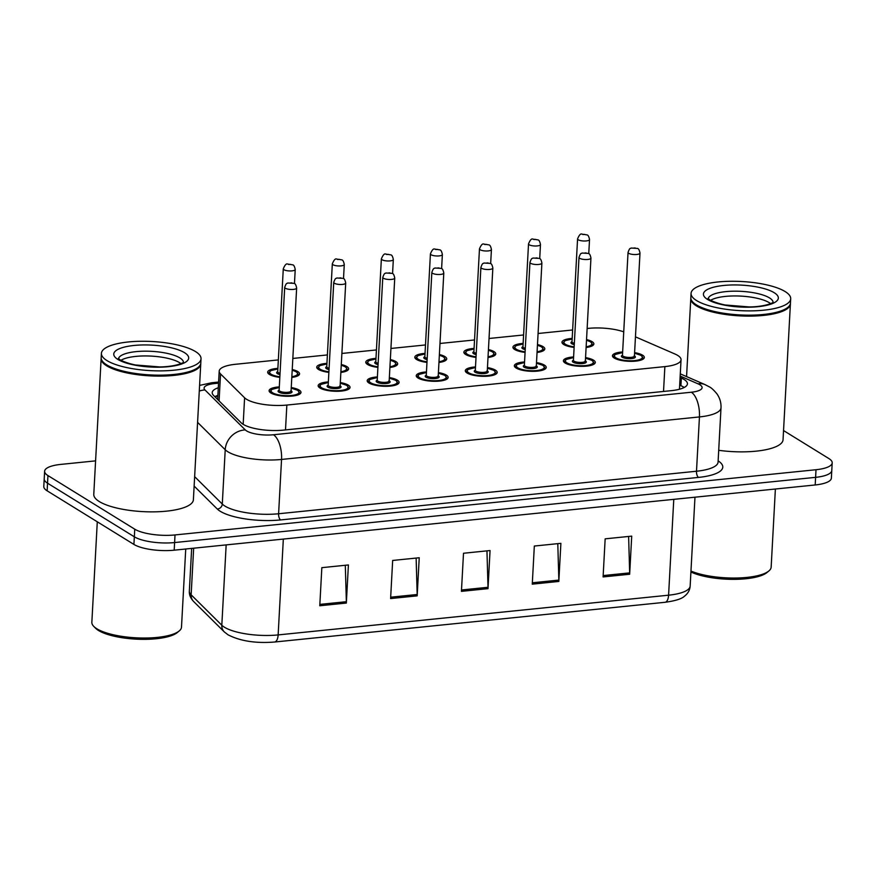 <?xml version="1.0" encoding="UTF-8"?>
<svg xmlns="http://www.w3.org/2000/svg" width="876" height="876" viewBox="0 0 876 876"><rect width="100%" height="100%" fill="white"/><g stroke="black" fill="none" stroke-linecap="round" stroke-linejoin="round"><path stroke-width="1.31" d="M328.872 372.377A15.965 4.665 -176.9 0 1 318.514 369.475A15.965 4.665 -176.9 0 1 316.74 367.164A15.965 4.665 -176.9 0 1 326.934 363.387M341.29 364.525A15.965 4.665 -176.9 0 1 346.841 366.584A15.965 4.665 -176.9 0 1 348.615 368.895A15.965 4.665 -176.9 0 1 340.852 372.442M377.917 367.394A15.965 4.665 -176.9 0 1 367.559 364.482A15.965 4.665 -176.9 0 1 365.785 362.171A15.965 4.665 -176.9 0 1 375.979 358.394M390.335 359.532A15.965 4.665 -176.9 0 1 395.886 361.602A15.965 4.665 -176.9 0 1 397.66 363.901A15.965 4.665 -176.9 0 1 389.908 367.46M426.973 362.401A15.965 4.665 -176.9 0 1 416.604 359.488A15.965 4.665 -176.9 0 1 414.83 357.189A15.965 4.665 -176.9 0 1 425.035 353.4M439.38 354.539A15.965 4.665 -176.9 0 1 444.942 356.609A15.965 4.665 -176.9 0 1 446.716 358.908A15.965 4.665 -176.9 0 1 438.953 362.467M476.018 357.408A15.965 4.665 -176.9 0 1 465.66 354.495A15.965 4.665 -176.9 0 1 463.886 352.196A15.965 4.665 -176.9 0 1 474.08 348.418M488.436 349.557A15.965 4.665 -176.9 0 1 493.987 351.615A15.965 4.665 -176.9 0 1 495.761 353.926A15.965 4.665 -176.9 0 1 488.009 357.474M525.063 352.415A15.965 4.665 -176.9 0 1 514.705 349.513A15.965 4.665 -176.9 0 1 512.931 347.203A15.965 4.665 -176.9 0 1 523.125 343.425M537.481 344.564A15.965 4.665 -176.9 0 1 543.043 346.622A15.965 4.665 -176.9 0 1 544.806 348.933A15.965 4.665 -176.9 0 1 537.054 352.48M574.119 347.422A15.965 4.665 -176.9 0 1 563.761 344.52A15.965 4.665 -176.9 0 1 561.987 342.209A15.965 4.665 -176.9 0 1 572.181 338.432M586.537 339.57A15.965 4.665 -176.9 0 1 592.088 341.64A15.965 4.665 -176.9 0 1 593.862 343.94A15.965 4.665 -176.9 0 1 586.099 347.498M279.816 377.37A15.965 4.665 -176.9 0 1 269.458 374.457A15.965 4.665 -176.9 0 1 267.684 372.158A15.965 4.665 -176.9 0 1 277.878 368.38M292.234 369.519A15.965 4.665 -176.9 0 1 297.796 371.577A15.965 4.665 -176.9 0 1 299.559 373.888A15.965 4.665 -176.9 0 1 291.807 377.436M340.304 382.56A15.965 4.665 -176.9 0 1 348.265 385.111A15.965 4.665 -176.9 0 1 350.039 387.411A15.965 4.665 -176.9 0 1 337.731 391.287A15.965 4.665 -176.9 0 1 319.937 387.991A15.965 4.665 -176.9 0 1 318.163 385.692A15.965 4.665 -176.9 0 1 328.358 381.914M389.36 377.567A15.965 4.665 -176.9 0 1 397.31 380.118A15.965 4.665 -176.9 0 1 399.084 382.429A15.965 4.665 -176.9 0 1 386.787 386.294A15.965 4.665 -176.9 0 1 368.982 383.009A15.965 4.665 -176.9 0 1 367.208 380.699A15.965 4.665 -176.9 0 1 377.403 376.921M438.405 372.574A15.965 4.665 -176.9 0 1 446.366 375.125A15.965 4.665 -176.9 0 1 448.14 377.436A15.965 4.665 -176.9 0 1 435.832 381.301A15.965 4.665 -176.9 0 1 418.027 378.016A15.965 4.665 -176.9 0 1 416.253 375.705A15.965 4.665 -176.9 0 1 426.459 371.928M487.461 367.581A15.965 4.665 -176.9 0 1 495.411 370.143A15.965 4.665 -176.9 0 1 497.185 372.442A15.965 4.665 -176.9 0 1 484.888 376.308A15.965 4.665 -176.9 0 1 467.083 373.023A15.965 4.665 -176.9 0 1 465.309 370.723A15.965 4.665 -176.9 0 1 475.504 366.935M536.506 362.598A15.965 4.665 -176.9 0 1 544.467 365.15A15.965 4.665 -176.9 0 1 546.23 367.449A15.965 4.665 -176.9 0 1 533.933 371.325A15.965 4.665 -176.9 0 1 516.128 368.03A15.965 4.665 -176.9 0 1 514.354 365.73A15.965 4.665 -176.9 0 1 524.549 361.952M585.551 357.605A15.965 4.665 -176.9 0 1 593.512 360.156A15.965 4.665 -176.9 0 1 595.286 362.467A15.965 4.665 -176.9 0 1 582.978 366.332A15.965 4.665 -176.9 0 1 565.184 363.036A15.965 4.665 -176.9 0 1 563.41 360.737A15.965 4.665 -176.9 0 1 573.605 356.959M634.607 352.612A15.965 4.665 -176.9 0 1 642.557 355.163A15.965 4.665 -176.9 0 1 644.331 357.474A15.965 4.665 -176.9 0 1 632.034 361.339A15.965 4.665 -176.9 0 1 614.229 358.054A15.965 4.665 -176.9 0 1 612.455 355.744A15.965 4.665 -176.9 0 1 622.65 351.966M291.259 387.542A15.965 4.665 -176.9 0 1 299.22 390.105A15.965 4.665 -176.9 0 1 300.983 392.404A15.965 4.665 -176.9 0 1 288.686 396.27A15.965 4.665 -176.9 0 1 270.881 392.985A15.965 4.665 -176.9 0 1 269.107 390.685A15.965 4.665 -176.9 0 1 279.302 386.896M278.338 359.916L235.381 364.296A29.926 8.749 3.1 0 0 219.197 371.139A29.926 8.749 3.1 0 0 220.544 373.942L244.601 397.792A29.926 8.749 3.1 0 0 246.583 399.303A29.926 8.749 3.1 0 0 286.846 405.062L664.873 366.606A29.926 8.749 3.1 0 0 681.046 359.751A29.926 8.749 3.1 0 0 674.947 354.003L635.461 336.855M623.745 331.851A29.926 8.749 3.1 0 0 588.42 328.369L587.128 328.5M572.641 329.978L538.083 333.493M523.585 334.971L489.038 338.486M474.54 339.954L439.982 343.469M425.484 344.947L390.937 348.462M376.439 349.94L341.881 353.455M327.394 354.933L292.836 358.448M783.549 430.554L828.871 458.553A29.926 8.749 -176.9 0 1 832.2 462.878L831.784 470.5A29.926 8.749 -176.9 0 1 815.611 477.343L174.598 542.562A29.926 8.749 -176.9 0 1 134.335 536.802L47.534 483.191A29.926 8.749 -176.9 0 1 44.216 478.865A29.926 8.749 -176.9 0 0 47.534 483.191L134.335 536.802A29.926 8.749 -176.9 0 0 174.598 542.562L815.611 477.343A29.926 8.749 -176.9 0 0 831.784 470.5L831.379 478.121A29.926 8.749 -176.9 0 1 815.195 484.965L174.193 550.183A29.926 8.749 -176.9 0 1 133.918 544.423L47.129 490.812A29.926 8.749 -176.9 0 1 43.8 486.487L44.621 471.244A29.926 8.749 -176.9 0 1 60.805 464.4L95.593 460.864M628.618 536.451L629.669 572.882A7.983 3.603 84.2 0 1 629.658 574.24L631.716 536.134L605.163 538.839L603.093 576.934L629.658 574.24M557.793 543.657L558.844 580.087A7.983 3.603 84.2 0 1 558.822 581.445L560.892 543.339L534.327 546.044L532.269 584.15L558.822 581.445M345.297 565.272L346.359 601.702A7.983 3.603 84.2 0 1 346.338 603.06L348.407 564.954L321.842 567.659L319.773 605.765L346.338 603.06M416.133 558.067L417.184 594.497A7.983 3.603 84.2 0 1 417.173 595.855L419.232 557.749L392.667 560.454L390.608 598.56L417.173 595.855M486.957 550.862L488.009 587.292A7.983 3.603 84.2 0 1 487.998 588.65L490.056 550.544L463.503 553.249L461.433 591.355L487.998 588.65M218.299 387.75A29.926 8.749 3.1 0 0 212.211 392.612A29.926 8.749 3.1 0 0 213.558 395.426L241.228 422.845A29.926 8.749 3.1 0 0 243.21 424.356A29.926 8.749 3.1 0 0 283.474 430.116L671.257 390.663A29.926 8.749 3.1 0 0 687.43 383.819A29.926 8.749 3.1 0 0 681.331 378.071L680.094 377.523M832.2 462.878A29.926 8.749 -176.9 0 1 816.016 469.722L175.014 534.94A29.926 8.749 -176.9 0 1 134.751 529.181L47.95 475.569A29.926 8.749 -176.9 0 1 44.621 471.244M679.677 385.144L680.915 385.692A29.926 8.749 -176.9 0 1 684.233 387.466M214.828 396.675A29.926 8.749 -176.9 0 1 217.894 395.372M185.734 549.011L181.496 627.139A44.895 13.129 -176.9 0 1 179.131 631.027L177.149 632.658A42.902 12.538 -176.9 0 1 139.777 639.294A42.902 12.538 -176.9 0 1 98.495 630.49A42.902 12.538 -176.9 0 1 95.583 628.234L93.776 626.406A44.895 13.129 -176.9 0 1 91.849 622.278L97.291 521.789M179.131 631.027A44.895 13.129 -176.9 0 1 140.029 637.98A44.895 13.129 -176.9 0 1 96.831 628.76A44.895 13.129 -176.9 0 1 93.776 626.406M200.746 363.529A49.877 14.585 -176.9 0 1 200.746 364.011A49.877 14.585 -176.9 0 1 162.301 376.089A49.877 14.585 -176.9 0 1 106.664 365.818A49.877 14.585 -176.9 0 1 101.134 358.613A49.877 14.585 -176.9 0 1 101.178 358.142M200.746 364.011L193.388 499.758A49.877 14.585 -176.9 0 1 154.953 511.836A49.877 14.585 -176.9 0 1 99.317 501.565A49.877 14.585 -176.9 0 1 93.776 494.36L101.134 358.613M201.031 358.766L200.801 363.058A49.877 14.585 -176.9 0 1 198.173 367.373L197.669 367.778A49.385 14.443 -176.9 0 1 154.658 375.432A49.385 14.443 -176.9 0 1 107.135 365.292A49.385 14.443 -176.9 0 1 103.773 362.697L103.324 362.237A49.877 14.585 -176.9 0 1 101.178 357.66L101.408 353.367A49.877 14.585 -176.9 0 1 139.853 341.29A49.877 14.585 -176.9 0 1 195.49 351.561A49.877 14.585 -176.9 0 1 201.031 358.766A49.877 14.585 -176.9 0 1 162.586 370.855A49.877 14.585 -176.9 0 1 106.949 360.573A49.877 14.585 -176.9 0 1 101.408 353.367M198.173 367.373A49.877 14.585 -176.9 0 1 154.713 375.103A49.877 14.585 -176.9 0 1 106.719 364.865A49.877 14.585 -176.9 0 1 103.324 362.237M120.899 360.332A32.532 9.516 -176.9 0 1 149.61 356.028A32.532 9.516 -176.9 0 1 179.569 362.653A32.532 9.516 -176.9 0 1 180.905 363.584M159.903 366.956L135.254 364.953M139.842 365.73L154.494 366.956M775.38 489.016L771.154 567.144A44.895 13.129 -176.9 0 1 768.789 571.032L766.796 572.663A42.902 12.538 -176.9 0 1 732.106 579.354A42.902 12.538 -176.9 0 1 690.923 571.984M768.789 571.032A44.895 13.129 -176.9 0 1 733.814 578.04A44.895 13.129 -176.9 0 1 690.967 571.043M790.404 303.534A49.877 14.585 -176.9 0 1 790.404 304.016A49.877 14.585 -176.9 0 1 751.958 316.094A49.877 14.585 -176.9 0 1 696.321 305.823A49.877 14.585 -176.9 0 1 690.781 298.617A49.877 14.585 -176.9 0 1 690.835 298.136M790.404 304.016L783.045 439.763A49.877 14.585 -176.9 0 1 718.714 450.308M790.689 298.771L790.448 303.063A49.877 14.585 -176.9 0 1 787.831 307.377L787.327 307.783A49.385 14.443 -176.9 0 1 744.304 315.437A49.385 14.443 -176.9 0 1 696.792 305.297A49.385 14.443 -176.9 0 1 693.431 302.702L692.982 302.242A49.877 14.585 -176.9 0 1 690.835 297.665L691.065 293.372A49.877 14.585 -176.9 0 1 729.511 281.295A49.877 14.585 -176.9 0 1 785.148 291.566A49.877 14.585 -176.9 0 1 790.689 298.771A49.877 14.585 -176.9 0 1 752.243 310.86A49.877 14.585 -176.9 0 1 696.606 300.577A49.877 14.585 -176.9 0 1 691.065 293.372M787.831 307.377A49.877 14.585 -176.9 0 1 744.37 315.108A49.877 14.585 -176.9 0 1 696.376 304.87A49.877 14.585 -176.9 0 1 692.982 302.242M710.556 300.337A32.532 9.516 -176.9 0 1 739.267 296.033A32.532 9.516 -176.9 0 1 769.227 302.658A32.532 9.516 -176.9 0 1 770.562 303.589M749.56 306.961L724.912 304.957M729.5 305.735L744.151 306.961M243.167 424.334L244.601 397.792M285.499 429.908L286.846 405.062M219.088 400.901L220.544 373.942M663.526 391.452L664.873 366.606M193.662 548.201L191.143 594.815A9.975 9.067 134.7 0 0 193.629 601.505C190.508 598.209 189.085 594.727 189.347 591.07A39.902 11.662 3.1 0 0 191.143 594.815L221.814 625.223A39.902 11.662 3.1 0 0 224.453 627.238A39.902 11.662 3.1 0 0 278.141 634.914A9.975 4.511 84.2 0 1 274.582 642.02A9.975 4.511 84.2 0 1 274.352 642.031M664.796 602.305A9.975 4.511 -95.8 0 0 665.026 602.294L274.582 642.02C255.825 643.51 240.32 641.101 228.056 634.826L224.3 631.914A9.975 9.067 134.7 0 1 221.814 625.223L226.161 544.894M283.331 539.079L278.141 634.914L668.585 595.187A39.902 11.662 3.1 0 0 690.157 586.066C689.85 590.139 687.956 593.534 684.452 596.227C681.725 598.866 675.254 600.892 665.026 602.294A9.975 4.511 -95.8 0 0 668.585 595.187L673.775 499.353M815.195 484.965L816.016 469.722M174.193 550.183L175.014 534.94M133.918 544.423L134.751 529.181M47.129 490.812L47.95 475.569M488.009 587.292L461.51 589.986M417.184 594.497L390.685 597.191M346.359 601.702L319.85 604.396M558.844 580.087L532.345 582.781M629.669 572.882L603.17 575.576M218.551 383.151L214.872 383.524A19.951 5.836 3.1 0 0 204.984 389.962L245.28 429.908A19.951 5.836 3.1 0 0 246.594 430.915A19.951 5.836 3.1 0 0 273.443 434.759L691.339 392.229A19.951 5.836 3.1 0 0 699.902 384.794A19.951 5.836 3.1 0 0 698.052 383.841L680.17 376.067M698.052 383.841A19.951 14.991 113.5 0 1 704.972 384.586L709.363 386.863C711.224 387.696 713.732 390.006 716.897 393.795C719.853 398 721.233 402.664 721.014 407.8A39.902 11.662 -176.9 0 1 699.442 416.932L281.546 459.451A39.902 11.662 -176.9 0 1 227.859 451.764A39.902 11.662 -176.9 0 1 225.22 449.749L222.285 504.05A39.902 11.662 3.1 0 0 224.913 506.065A39.902 11.662 3.1 0 0 278.601 513.752L696.497 471.233A39.902 11.662 3.1 0 0 718.068 462.101L718.046 462.331M718.134 460.864A44.895 13.129 -176.9 0 1 698.522 477.409L280.627 519.928A4.993 2.256 84.2 0 1 278.601 513.752L281.546 459.451A19.951 9.012 -95.8 0 0 273.443 434.759M280.627 519.928A44.895 13.129 -176.9 0 1 220.237 511.277A44.895 13.129 -176.9 0 1 217.27 509.011L194.133 486.081M245.28 429.908A19.951 18.122 134.7 0 0 225.22 449.749L197.582 422.363M194.647 476.654L222.285 504.05A4.993 4.533 -45.3 0 1 217.27 509.011M691.339 392.229A19.951 9.012 -95.8 0 1 699.442 416.932L696.497 471.233A4.993 2.256 84.2 0 0 698.522 477.409M214.872 383.524A19.951 9.012 -95.8 0 0 211.817 382.735L199.586 385.407M204.984 389.962A19.951 18.122 134.7 0 0 199.279 391.068M680.915 385.692L681.331 378.071M270.334 392.612A14.969 4.38 -176.9 0 1 270.06 391.681L271.45 389.535L279.269 387.488M279.269 387.531A13.961 4.084 3.1 0 0 272.655 392.809A13.961 4.084 3.1 0 0 291.445 395.492A13.961 4.084 3.1 0 0 297.446 390.28A13.961 4.084 3.1 0 0 291.226 388.188M291.084 390.816A6.986 2.037 -176.9 0 1 291.248 390.915A6.986 2.037 -176.9 0 1 288.248 393.521A6.986 2.037 -176.9 0 1 278.853 392.174A6.986 2.037 -176.9 0 1 279.126 390.17M291.073 390.915L296.646 288.029A5.99 1.752 -176.9 0 1 292.036 289.485A5.99 1.752 -176.9 0 1 285.357 288.248A5.99 1.752 -176.9 0 1 284.7 287.383L279.126 390.269A5.99 1.752 3.1 0 0 279.783 391.134A5.99 1.752 3.1 0 0 286.463 392.36A5.99 1.752 3.1 0 0 291.073 390.915L290.777 390.805M291.817 282.849L290.044 283.036L291.817 282.849M299.899 393.97L299.942 393.302A14.969 4.38 -176.9 0 1 299.57 394.189M292.201 370.154L296.493 371.862L298.519 374.786A14.969 4.38 -176.9 0 1 298.147 375.673M277.845 369.015A13.961 4.084 3.1 0 0 271.231 374.282A13.961 4.084 3.1 0 0 279.849 376.768M291.85 376.735A13.961 4.084 3.1 0 0 296.022 371.763A13.961 4.084 3.1 0 0 292.201 370.22M279.97 374.578A6.986 2.037 -176.9 0 1 277.429 373.647A6.986 2.037 -176.9 0 1 277.703 371.643M277.703 371.851L277.703 371.742A5.99 1.752 3.1 0 0 278.36 372.607A5.99 1.752 3.1 0 0 280.046 373.275M283.276 268.855C284.853 264.99 286.288 263.38 287.591 264.048L292.759 264.848C293.821 265.001 294.643 266.556 295.223 269.512A5.99 1.752 -176.9 0 1 290.613 270.958A5.99 1.752 -176.9 0 1 283.933 269.72A5.99 1.752 -176.9 0 1 283.276 268.855L277.703 371.742M288.62 264.508L290.394 264.333L288.62 264.508M268.91 374.085A14.969 4.38 -176.9 0 1 268.636 373.165L268.593 373.833M319.379 387.619A14.969 4.38 -176.9 0 1 319.105 386.699L320.496 384.542L328.325 382.494M328.325 382.549A13.961 4.084 3.1 0 0 321.7 387.816A13.961 4.084 3.1 0 0 340.49 390.499A13.961 4.084 3.1 0 0 346.491 385.287A13.961 4.084 3.1 0 0 340.271 383.195M340.129 385.823A6.986 2.037 -176.9 0 1 340.293 385.922A6.986 2.037 -176.9 0 1 337.293 388.528A6.986 2.037 -176.9 0 1 327.898 387.181A6.986 2.037 -176.9 0 1 328.182 385.177M340.129 385.922L345.702 283.036A5.99 1.752 -176.9 0 1 341.082 284.492A5.99 1.752 -176.9 0 1 334.413 283.255A5.99 1.752 -176.9 0 1 333.745 282.39L328.171 385.276A5.99 1.752 3.1 0 0 328.839 386.141A5.99 1.752 3.1 0 0 335.519 387.378A5.99 1.752 3.1 0 0 340.129 385.922L339.822 385.823M340.863 277.867L339.089 278.042L340.863 277.867M348.955 388.988L348.987 388.32A14.969 4.38 -176.9 0 1 348.615 389.196M368.424 382.626A14.969 4.38 -176.9 0 1 368.15 381.706L369.552 379.549L377.37 377.501M377.37 377.556A13.961 4.084 3.1 0 0 370.756 382.823A13.961 4.084 3.1 0 0 389.546 385.517A13.961 4.084 3.1 0 0 395.547 380.304A13.961 4.084 3.1 0 0 389.327 378.202M389.185 380.841A6.986 2.037 -176.9 0 1 389.349 380.929A6.986 2.037 -176.9 0 1 386.349 383.535A6.986 2.037 -176.9 0 1 376.954 382.188A6.986 2.037 -176.9 0 1 377.227 380.184M389.174 380.929L394.748 278.053A5.99 1.752 -176.9 0 1 390.138 279.499A5.99 1.752 -176.9 0 1 383.458 278.261A5.99 1.752 -176.9 0 1 382.79 277.407L377.217 380.283A5.99 1.752 3.1 0 0 377.885 381.148A5.99 1.752 3.1 0 0 384.564 382.385A5.99 1.752 3.1 0 0 389.174 380.929L388.867 380.83M389.919 272.874L388.145 273.049L389.919 272.874M398 383.995L398.032 383.327A14.969 4.38 -176.9 0 1 397.671 384.214M417.48 377.633A14.969 4.38 -176.9 0 1 417.206 376.713L418.597 374.567L426.426 372.508M426.415 372.563A13.961 4.084 3.1 0 0 419.801 377.83A13.961 4.084 3.1 0 0 438.591 380.523A13.961 4.084 3.1 0 0 444.592 375.311A13.961 4.084 3.1 0 0 438.372 373.209M438.23 375.848A6.986 2.037 -176.9 0 1 438.394 375.946A6.986 2.037 -176.9 0 1 435.394 378.541A6.986 2.037 -176.9 0 1 425.999 377.206A6.986 2.037 -176.9 0 1 426.273 375.202M438.23 375.946L443.793 273.06A5.99 1.752 -176.9 0 1 439.183 274.506A5.99 1.752 -176.9 0 1 432.503 273.279A5.99 1.752 -176.9 0 1 431.846 272.414L426.273 375.3A5.99 1.752 3.1 0 0 426.94 376.154A5.99 1.752 3.1 0 0 433.609 377.392A5.99 1.752 3.1 0 0 438.23 375.946L437.923 375.837M438.964 267.881L437.19 268.067L438.964 267.881M447.056 379.001L447.089 378.333A14.969 4.38 -176.9 0 1 446.716 379.22M466.525 372.65A14.969 4.38 -176.9 0 1 466.251 371.72L467.653 369.573L475.471 367.526M475.471 367.57A13.961 4.084 3.1 0 0 468.846 372.847A13.961 4.084 3.1 0 0 487.636 375.53A13.961 4.084 3.1 0 0 493.637 370.318A13.961 4.084 3.1 0 0 487.417 368.216L494.119 370.428L496.134 373.34A14.969 4.38 -176.9 0 1 495.761 374.227M487.275 370.855A6.986 2.037 -176.9 0 1 487.439 370.953A6.986 2.037 -176.9 0 1 484.439 373.559A6.986 2.037 -176.9 0 1 475.044 372.212A6.986 2.037 -176.9 0 1 475.329 370.209M487.275 370.953L492.849 268.067A5.99 1.752 -176.9 0 1 488.239 269.523A5.99 1.752 -176.9 0 1 481.559 268.286A5.99 1.752 -176.9 0 1 480.891 267.421L475.318 370.307A5.99 1.752 3.1 0 0 475.986 371.172A5.99 1.752 3.1 0 0 482.665 372.399A5.99 1.752 3.1 0 0 487.275 370.953L486.968 370.844M488.009 262.888L486.246 263.074L488.009 262.888M341.246 365.161L345.538 366.869L347.564 369.792A14.969 4.38 -176.9 0 1 347.192 370.679M326.901 364.022A13.961 4.084 3.1 0 0 320.277 369.289A13.961 4.084 3.1 0 0 328.905 371.785M340.895 371.742A13.961 4.084 3.1 0 0 345.067 366.77A13.961 4.084 3.1 0 0 341.246 365.226M329.026 369.595A6.986 2.037 -176.9 0 1 326.474 368.665A6.986 2.037 -176.9 0 1 326.759 366.661M326.759 366.869L326.748 366.759A5.99 1.752 3.1 0 0 327.416 367.613A5.99 1.752 3.1 0 0 329.091 368.292M332.322 263.873C333.898 259.997 335.344 258.387 336.636 259.055L341.804 259.865C342.877 260.008 343.699 261.563 344.279 264.519A5.99 1.752 -176.9 0 1 339.658 265.965A5.99 1.752 -176.9 0 1 332.99 264.738A5.99 1.752 -176.9 0 1 332.322 263.873L326.748 366.759M337.665 259.526L339.439 259.34L337.665 259.526M317.955 369.092A14.969 4.38 -176.9 0 1 317.681 368.172L317.649 368.84M390.302 360.167L394.594 361.887L396.62 364.799A14.969 4.38 -176.9 0 1 396.248 365.686M375.946 359.029A13.961 4.084 3.1 0 0 369.333 364.296A13.961 4.084 3.1 0 0 377.95 366.792M389.94 366.748A13.961 4.084 3.1 0 0 394.123 361.777A13.961 4.084 3.1 0 0 390.302 360.244M378.071 364.602A6.986 2.037 -176.9 0 1 375.53 363.671A6.986 2.037 -176.9 0 1 375.804 361.668M375.804 361.876L375.793 361.766A5.99 1.752 3.1 0 0 376.461 362.631A5.99 1.752 3.1 0 0 378.147 363.299M381.367 258.88C382.954 255.004 384.389 253.405 385.681 254.062L390.849 254.872C391.922 255.015 392.744 256.569 393.324 259.526A5.99 1.752 -176.9 0 1 388.714 260.982A5.99 1.752 -176.9 0 1 382.035 259.745A5.99 1.752 -176.9 0 1 381.367 258.88L375.793 361.766M386.721 254.533L388.495 254.347L386.721 254.533M367 364.109A14.969 4.38 -176.9 0 1 366.726 363.179L366.694 363.847M439.347 355.185L443.639 356.893L445.665 359.806A14.969 4.38 -176.9 0 1 445.293 360.693M424.991 354.046A13.961 4.084 3.1 0 0 418.378 359.313A13.961 4.084 3.1 0 0 427.006 361.799M438.996 361.755A13.961 4.084 3.1 0 0 443.168 356.784A13.961 4.084 3.1 0 0 439.347 355.251M427.116 359.609A6.986 2.037 -176.9 0 1 424.575 358.678A6.986 2.037 -176.9 0 1 424.849 356.674M424.849 356.882L424.849 356.773A5.99 1.752 3.1 0 0 425.517 357.638A5.99 1.752 3.1 0 0 427.192 358.306M430.423 253.887C431.999 250.01 433.434 248.412 434.737 249.08L439.905 249.879C440.967 250.032 441.8 251.576 442.369 254.533A5.99 1.752 -176.9 0 1 437.759 255.989A5.99 1.752 -176.9 0 1 431.08 254.752A5.99 1.752 -176.9 0 1 430.423 253.887L424.849 356.773M435.766 249.54L437.54 249.364L435.766 249.54M416.056 359.116A14.969 4.38 -176.9 0 1 415.782 358.196L415.739 358.864M118.545 358.623A32.532 9.516 -176.9 0 1 144.31 351.177A32.532 9.516 -176.9 0 1 179.832 357.89A32.532 9.516 -176.9 0 1 183.434 362.127M184.518 352.678A37.515 10.972 -176.9 0 1 168.4 366.683A37.515 10.972 -176.9 0 1 117.921 359.456A37.515 10.972 -176.9 0 1 134.039 345.462A37.515 10.972 -176.9 0 1 184.518 352.678M708.202 298.617A32.532 9.516 -176.9 0 1 733.968 291.182A32.532 9.516 -176.9 0 1 769.489 297.895A32.532 9.516 -176.9 0 1 773.081 302.132M774.176 292.683A37.515 10.972 -176.9 0 1 758.058 306.688A37.515 10.972 -176.9 0 1 707.578 299.461A37.515 10.972 -176.9 0 1 723.696 285.466A37.515 10.972 -176.9 0 1 774.176 292.683M515.581 367.657A14.969 4.38 -176.9 0 1 515.307 366.737L516.698 364.58L524.516 362.533M524.516 362.587A13.961 4.084 3.1 0 0 517.902 367.854A13.961 4.084 3.1 0 0 536.692 370.537A13.961 4.084 3.1 0 0 542.693 365.325A13.961 4.084 3.1 0 0 536.473 363.233M536.331 365.861A6.986 2.037 -176.9 0 1 536.495 365.96A6.986 2.037 -176.9 0 1 533.495 368.566A6.986 2.037 -176.9 0 1 524.1 367.219A6.986 2.037 -176.9 0 1 524.374 365.215M536.32 365.96L541.894 263.074A5.99 1.752 -176.9 0 1 537.284 264.53A5.99 1.752 -176.9 0 1 530.604 263.293A5.99 1.752 -176.9 0 1 529.947 262.428L524.374 365.314A5.99 1.752 3.1 0 0 525.031 366.179A5.99 1.752 3.1 0 0 531.71 367.416A5.99 1.752 3.1 0 0 536.32 365.96L536.024 365.861M537.065 257.905L535.291 258.081L537.065 257.905M545.146 369.026L545.19 368.347A14.969 4.38 -176.9 0 1 544.817 369.234M564.626 362.664A14.969 4.38 -176.9 0 1 564.352 361.744L565.743 359.587L573.572 357.539M573.572 357.594A13.961 4.084 3.1 0 0 566.947 362.861A13.961 4.084 3.1 0 0 585.737 365.555A13.961 4.084 3.1 0 0 591.738 360.343A13.961 4.084 3.1 0 0 585.518 358.24M585.376 360.868A6.986 2.037 -176.9 0 1 585.54 360.967A6.986 2.037 -176.9 0 1 582.54 363.573A6.986 2.037 -176.9 0 1 573.145 362.226A6.986 2.037 -176.9 0 1 573.43 360.222M585.376 360.967L590.95 258.091A5.99 1.752 -176.9 0 1 586.329 259.537A5.99 1.752 -176.9 0 1 579.66 258.3A5.99 1.752 -176.9 0 1 578.992 257.435L573.419 360.321A5.99 1.752 3.1 0 0 574.087 361.186A5.99 1.752 3.1 0 0 580.766 362.423A5.99 1.752 3.1 0 0 585.376 360.967L585.069 360.868M586.11 252.912L584.336 253.087L586.11 252.912M594.202 364.033L594.235 363.365A14.969 4.38 -176.9 0 1 593.862 364.252M613.671 357.671A14.969 4.38 -176.9 0 1 613.397 356.751L614.799 354.605L622.617 352.546M622.617 352.601A13.961 4.084 3.1 0 0 616.003 357.868A13.961 4.084 3.1 0 0 634.793 360.562A13.961 4.084 3.1 0 0 640.794 355.349A13.961 4.084 3.1 0 0 634.574 353.247M634.432 355.886A6.986 2.037 -176.9 0 1 634.596 355.974A6.986 2.037 -176.9 0 1 631.596 358.58A6.986 2.037 -176.9 0 1 622.201 357.244A6.986 2.037 -176.9 0 1 622.475 355.24M634.421 355.985L639.995 253.098A5.99 1.752 -176.9 0 1 635.385 254.544A5.99 1.752 -176.9 0 1 628.705 253.317A5.99 1.752 -176.9 0 1 628.037 252.452L622.464 355.338A5.99 1.752 3.1 0 0 623.132 356.193A5.99 1.752 3.1 0 0 629.811 357.43A5.99 1.752 3.1 0 0 634.421 355.985L634.115 355.875M635.166 247.919L633.392 248.105L635.166 247.919M643.247 359.04L643.28 358.372A14.969 4.38 -176.9 0 1 642.918 359.259M488.403 350.192L492.695 351.9L494.71 354.824A14.969 4.38 -176.9 0 1 494.338 355.711M474.047 349.053A13.961 4.084 3.1 0 0 467.423 354.32A13.961 4.084 3.1 0 0 476.051 356.806M488.041 356.773A13.961 4.084 3.1 0 0 492.213 351.802A13.961 4.084 3.1 0 0 488.392 350.258M476.172 354.616A6.986 2.037 -176.9 0 1 473.62 353.685A6.986 2.037 -176.9 0 1 473.905 351.681M473.905 351.889L473.894 351.78A5.99 1.752 3.1 0 0 474.562 352.645A5.99 1.752 3.1 0 0 476.237 353.313M479.468 248.894C481.055 245.028 482.49 243.418 483.782 244.086L488.95 244.886C490.023 245.039 490.845 246.594 491.425 249.55A5.99 1.752 -176.9 0 1 486.815 250.996A5.99 1.752 -176.9 0 1 480.136 249.759A5.99 1.752 -176.9 0 1 479.468 248.894L473.894 351.78M484.822 244.546L486.585 244.371L484.822 244.546M465.101 354.123A14.969 4.38 -176.9 0 1 464.827 353.203L464.795 353.871M537.448 345.199L541.74 346.907L543.766 349.831A14.969 4.38 -176.9 0 1 543.394 350.718M523.092 344.06A13.961 4.084 3.1 0 0 516.479 349.327A13.961 4.084 3.1 0 0 525.096 351.813M537.097 351.78A13.961 4.084 3.1 0 0 541.269 346.808A13.961 4.084 3.1 0 0 537.448 345.264M525.217 349.634A6.986 2.037 -176.9 0 1 522.676 348.703A6.986 2.037 -176.9 0 1 522.95 346.699M522.95 346.907L522.95 346.786A5.99 1.752 3.1 0 0 523.607 347.652A5.99 1.752 3.1 0 0 525.293 348.33M528.524 243.911C530.1 240.035 531.535 238.425 532.838 239.093L538.006 239.893C539.068 240.046 539.89 241.601 540.47 244.557A5.99 1.752 -176.9 0 1 535.86 246.003A5.99 1.752 -176.9 0 1 529.181 244.776A5.99 1.752 -176.9 0 1 528.524 243.911L522.95 346.786M533.867 239.553L535.641 239.378L533.867 239.553M514.157 349.13A14.969 4.38 -176.9 0 1 513.884 348.21L513.84 348.878M586.493 340.206L590.785 341.925L592.811 344.837A14.969 4.38 -176.9 0 1 592.439 345.724M572.148 339.067A13.961 4.084 3.1 0 0 565.524 344.334A13.961 4.084 3.1 0 0 574.152 346.83M586.143 346.786A13.961 4.084 3.1 0 0 590.315 341.815A13.961 4.084 3.1 0 0 586.493 340.271M574.273 344.64A6.986 2.037 -176.9 0 1 571.721 343.71A6.986 2.037 -176.9 0 1 572.006 341.706M572.006 341.914L571.995 341.804A5.99 1.752 3.1 0 0 572.663 342.669A5.99 1.752 3.1 0 0 574.338 343.337M577.569 238.918C579.145 235.042 580.591 233.443 581.883 234.1L587.051 234.91C588.125 235.053 588.946 236.608 589.526 239.564A5.99 1.752 -176.9 0 1 584.905 241.009A5.99 1.752 -176.9 0 1 578.237 239.783A5.99 1.752 -176.9 0 1 577.569 238.918L571.995 341.804M582.912 234.571L584.686 234.385L582.912 234.571M563.202 344.137A14.969 4.38 -176.9 0 1 562.929 343.217L562.896 343.885M217.85 396.029L215.069 396.916M217.664 399.489L219.197 371.139M679.458 389.24L681.046 359.751M224.3 631.914L193.629 601.505M690.157 586.066L694.975 497.196M189.347 591.07L191.658 548.409M721.014 407.8L718.068 462.101M218.606 382.035L211.817 382.735M704.972 384.586L680.291 373.866M291.226 388.134L297.917 390.389L299.942 393.302M284.7 287.383C286.66 281.743 287.076 284.01 287.744 282.981L294.183 283.375C295.245 283.517 296.066 285.072 296.646 288.029M270.06 391.681L270.016 392.36M295.223 269.512L294.467 283.561M298.519 374.786L298.475 375.454M277.845 368.96L270.651 370.636L268.636 373.165M340.282 383.14L346.962 385.396L348.987 388.32M333.745 282.39C335.705 276.75 336.132 279.017 336.789 277.988L343.228 278.382C344.301 278.535 345.122 280.079 345.702 283.036M319.105 386.699L319.072 387.367M389.327 378.147L396.018 380.403L398.032 383.327M382.79 277.407C384.75 271.757 385.177 274.024 385.845 272.994L392.273 273.389C393.346 273.542 394.167 275.097 394.748 278.053M368.15 381.706L368.117 382.374M438.372 373.154L445.063 375.41L447.089 378.333M431.846 272.414C433.806 266.764 434.222 269.041 434.89 268.001L441.329 268.406C442.391 268.549 443.223 270.104 443.793 273.06M417.206 376.713L417.162 377.381M480.891 267.421C482.851 261.782 483.278 264.048 483.946 263.019L490.374 263.413C491.447 263.556 492.268 265.11 492.849 268.067M466.251 371.72L466.218 372.399M496.134 373.34L496.101 374.008M344.279 264.519L343.512 278.568M347.564 369.792L347.531 370.46M326.901 363.967L319.707 365.642L317.681 368.172M393.324 259.526L392.568 273.586M396.62 364.799L396.576 365.467M375.946 358.974L368.752 360.649L366.726 363.179M442.369 254.533L441.613 268.593M445.665 359.806L445.632 360.485M425.002 353.992L417.808 355.656L415.782 358.196M183.445 362.587L179.865 364C173.678 366.146 165.444 366.825 161.458 366.902C144.409 367.362 130.688 365.062 120.286 359.981L118.369 358.394M773.103 302.592L769.522 304.005C763.325 306.151 755.101 306.83 751.115 306.907C734.066 307.366 720.346 305.067 709.943 299.986L708.027 298.398M690.781 298.617L686.565 376.592M536.473 363.179L543.164 365.434L545.19 368.347M529.947 262.428C531.907 256.788 532.323 259.055 532.991 258.026L539.43 258.42C540.492 258.573 541.313 260.117 541.894 263.074M515.307 366.737L515.263 367.405M585.529 358.185L592.209 360.441L594.235 363.365M578.992 257.435C580.952 251.795 581.379 254.062 582.036 253.033L588.475 253.427C589.548 253.58 590.369 255.135 590.95 258.091M564.352 361.744L564.319 362.412M634.574 353.192L641.265 355.448L643.28 358.372M628.037 252.452C629.997 246.802 630.424 249.08 631.092 248.039L637.52 248.434C638.593 248.587 639.414 250.142 639.995 253.098M613.397 356.751L613.364 357.419M491.425 249.55L490.659 263.599M494.71 354.824L494.677 355.492M474.047 348.998L466.853 350.674L464.827 353.203M540.47 244.557L539.715 258.606M543.766 349.831L543.722 350.499M523.092 344.005L515.898 345.681L513.884 348.21M589.526 239.564L588.76 253.624M592.811 344.837L592.778 345.505M572.148 339.012L564.954 340.687L562.929 343.217"/></g></svg>
